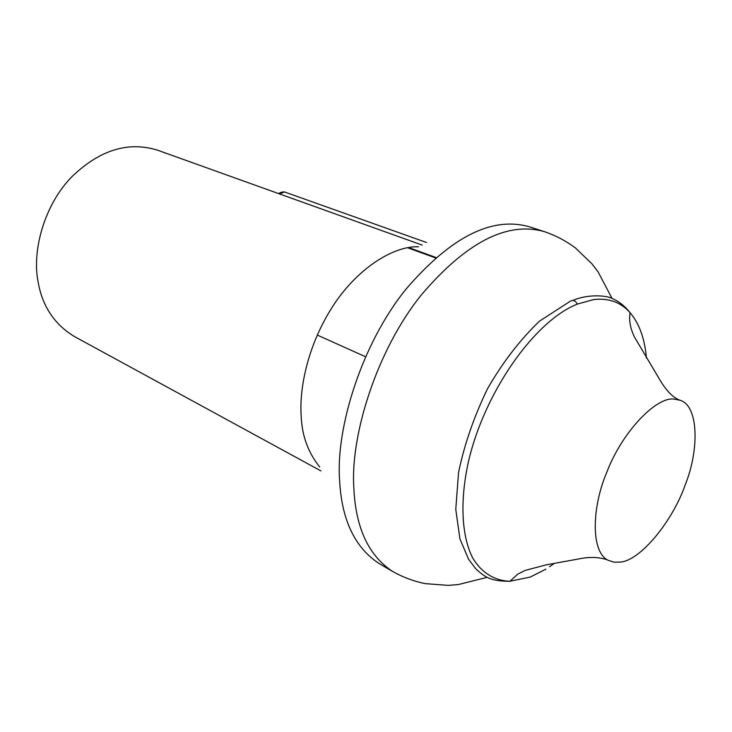 <?xml version="1.0" encoding="UTF-8"?>
<svg xmlns="http://www.w3.org/2000/svg" width="732" height="732" viewBox="0 0 732 732"><rect width="100%" height="100%" fill="white"/><g stroke="black" fill="none" stroke-linecap="round" stroke-linejoin="round"><path stroke-width="1.1" d="M646.429 358.104C644.764 338.706 639.32 323.581 630.096 312.729C620.91 302.243 608.75 297.86 593.625 299.562L577.328 304.1C534.314 321.028 483.733 393.075 468.141 463.082C459.678 502.427 461.791 536.611 472.781 558.113C481.757 572.964 494.759 580.76 509.975 581.263L530.206 577.081L545.862 569.167M674.218 399.123C656.915 396.213 622.493 431.194 607.002 471.756C591.401 507.971 590.852 552.77 608.42 560.41L614.23 562.203L620.416 562.075C640.006 560.73 672.479 521.742 685.326 484.575C699.289 449.951 698.813 405.702 680.055 400.248L674.218 399.123M422.199 245.101L157.801 150.27C128.475 141.075 99.891 149.84 72.047 176.558C44.478 204.402 31.943 250.463 37.982 281.134C42.053 305.793 54.223 324.276 74.49 336.574L320.927 470.905M426.5 242.493L284.51 191.958L282.049 192.031L278.325 193.495M549.54 566.769L554.353 563.347M630.096 312.729L630.096 312.729C628.815 320.351 630.316 328.54 634.617 337.306L660.987 381.747C666.971 391.327 673.037 397.394 679.195 399.956M577.328 304.1C575.151 300.166 572.442 299.452 569.176 301.95L539.484 321.156C519.876 340.005 502.536 362.56 487.485 388.811C473.924 416.883 464.28 444.782 458.543 472.515L455.771 509.39L459.934 538.917L468.617 559.321L475.672 568.654C479.762 572.589 483.468 575.434 486.798 577.173C492.096 580 499.828 581.364 509.975 581.263M544.617 231.715L529.584 226.856C492.06 216.022 450.793 236.866 405.803 289.396C361.315 344.424 335.686 428.769 339.593 480.11C341.588 519.72 354.736 547.509 379.039 563.494L392.672 571.491C368.544 555.606 355.606 527.735 353.84 487.869C350.235 436.199 376.294 351.049 420.973 295.353C466.138 242.182 507.349 220.972 544.617 231.715C555.707 235.503 565.955 240.892 575.37 247.883L592.087 263.996L598.136 271.965L612.043 298.427M319.728 467.025C308.126 452.55 301.95 435.641 301.2 416.288C299.232 390.348 306.653 348.322 331.065 308.986C355.468 269.541 392.965 245.659 418.521 246.794M436.016 257.518L408.666 247.572M284.51 191.958L279.505 193.925M317.249 335.036L365.442 356.704M510.003 581.263L517.579 574.254L525.228 570.402L546.182 564.857L578.179 559.056C589.05 556.686 598.84 556.97 607.533 559.916M392.672 571.491C402.838 577.209 413.644 581.254 425.091 583.624L448.158 585.371L458.232 584.575L487.137 577.347M573.101 300.349C587.906 293.916 606.819 295.371 612.345 298.555C619.199 301.593 625.119 306.315 630.096 312.72L630.096 312.72M435.549 257.92L407.623 247.755"/></g></svg>
